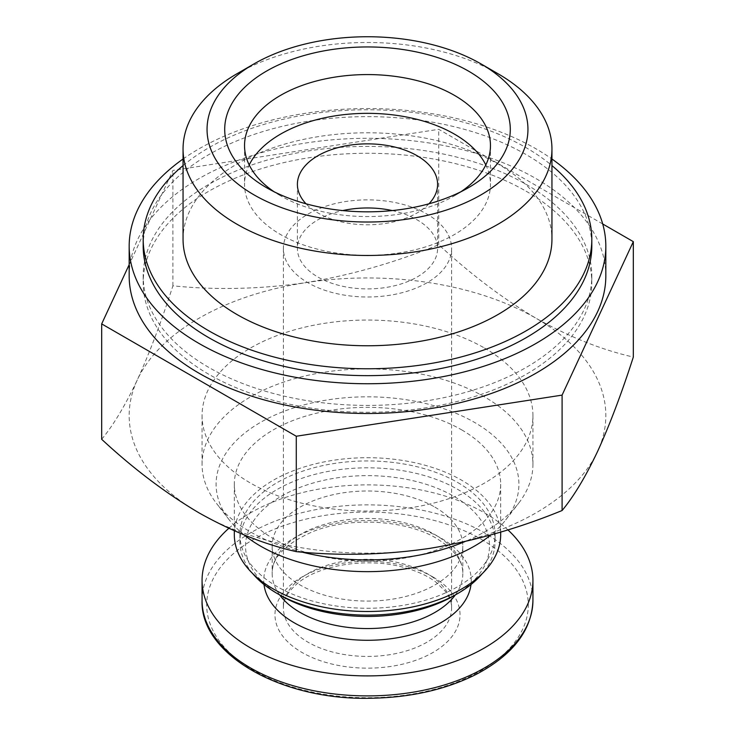 <?xml version="1.0" encoding="UTF-8"?>
<svg xmlns="http://www.w3.org/2000/svg" width="735" height="735" viewBox="0 0 735 735"><rect width="100%" height="100%" fill="white"/><g stroke="black" fill="none" stroke-linecap="round" stroke-linejoin="round"><path stroke-width="0.55" stroke-dasharray="3.67 2.76" d="M461.672 429.865A133.182 76.89 180 0 1 500.682 484.236A133.182 76.89 180 0 1 367.5 561.127A133.182 76.89 180 0 1 234.318 484.236A133.182 76.89 180 0 1 316.537 413.199A133.182 76.89 180 0 1 461.672 429.865M244.167 534.942A151.41 87.419 180 0 1 229.283 519.921A151.41 87.419 180 0 1 281.643 412.234A151.41 87.419 180 0 1 474.562 422.423A151.41 87.419 180 0 1 505.717 519.921A151.41 87.419 180 0 1 490.842 534.933M234.318 534.602A133.182 76.89 180 0 1 316.537 463.564A133.182 76.89 180 0 1 461.672 480.231A133.182 76.89 180 0 1 500.682 534.602M457.712 482.518A127.578 73.656 180 0 1 495.078 534.602A127.578 73.656 180 0 1 367.5 608.258A127.578 73.656 180 0 1 239.922 534.602A127.578 73.656 180 0 1 318.678 466.55A127.578 73.656 180 0 1 457.712 482.518M252.638 573.52A127.578 73.656 180 0 1 239.922 541.465A127.578 73.656 180 0 1 318.678 473.423A127.578 73.656 180 0 1 457.712 489.391A127.578 73.656 180 0 1 495.078 541.465A127.578 73.656 180 0 1 482.362 573.52M281.257 595.837A121.964 70.413 180 0 1 281.257 496.254A121.964 70.413 180 0 1 453.743 496.254A121.964 70.413 180 0 1 453.743 595.837M434.909 507.132A95.329 55.042 180 0 1 462.829 546.05A95.329 55.042 180 0 1 367.5 601.083A95.329 55.042 180 0 1 272.171 546.05A95.329 55.042 180 0 1 331.016 495.197A95.329 55.042 180 0 1 434.909 507.132M228.824 528.309A165.43 95.513 180 0 1 484.475 512.855A165.43 95.513 180 0 1 507.894 529.871M432.924 576.957A92.527 53.416 180 0 1 432.924 652.505A92.527 53.416 180 0 1 302.076 652.505A92.527 53.416 180 0 1 302.076 576.957A92.527 53.416 180 0 1 432.924 576.957M101.678 439.291C113.309 425.335 125.18 405.555 137.289 379.94C149.398 353.36 161.268 321.985 172.909 285.823C216.31 290.215 260.613 289.149 305.815 282.644C350.99 275.156 395.292 262.505 438.731 244.7C470.336 274.026 502.768 298.539 536.026 318.255C569.285 336.952 601.717 349.878 633.322 357.054M305.815 282.644A238.324 137.601 180 0 1 536.026 318.255A238.324 137.601 180 0 1 597.711 451.171A238.324 137.601 180 0 1 429.185 548.466A238.324 137.601 180 0 1 198.974 512.846A238.324 137.601 180 0 1 137.289 379.94A238.324 137.601 180 0 1 305.815 282.644M484.475 348.022A165.43 95.513 180 0 1 532.93 415.551A165.43 95.513 180 0 1 367.5 511.064A165.43 95.513 180 0 1 202.07 415.551A165.43 95.513 180 0 1 304.198 327.314A165.43 95.513 180 0 1 484.475 348.022M302.122 552.141A165.43 95.513 180 0 1 216.485 503.401A165.43 95.513 180 0 1 202.07 464.41A165.43 95.513 180 0 1 304.198 376.173A165.43 95.513 180 0 1 484.475 396.872A165.43 95.513 180 0 1 532.93 464.41A165.43 95.513 180 0 1 518.515 503.401A165.43 95.513 180 0 1 465.099 541.52M237.074 73.684A184.448 106.492 180 0 1 497.926 73.684M183.052 239.27A184.448 106.492 180 0 1 296.912 140.89A184.448 106.492 180 0 1 497.926 163.969A184.448 106.492 180 0 1 551.948 239.27M183.052 165.586A224.313 129.507 180 0 1 526.113 147.698A224.313 129.507 180 0 1 551.948 165.586M143.187 246.142A224.313 129.507 180 0 1 281.661 126.493A224.313 129.507 180 0 1 526.113 154.571A224.313 129.507 180 0 1 591.813 246.142M183.052 159.008A238.324 137.601 180 0 1 536.026 148.847A238.324 137.601 180 0 1 551.948 159.008M129.176 275.901A238.324 137.601 180 0 1 276.296 148.782A238.324 137.601 180 0 1 536.026 178.605A238.324 137.601 180 0 1 605.824 275.901M526.113 184.329A224.313 129.507 180 0 1 591.813 275.901A224.313 129.507 180 0 1 367.5 405.408A224.313 129.507 180 0 1 143.187 275.901A224.313 129.507 180 0 1 281.661 156.261A224.313 129.507 180 0 1 526.113 184.329M526.113 191.201A224.313 129.507 180 0 1 591.813 282.773A224.313 129.507 180 0 1 367.5 412.271A224.313 129.507 180 0 1 143.187 282.773A224.313 129.507 180 0 1 281.661 163.124A224.313 129.507 180 0 1 526.113 191.201M602.718 223.982L438.731 129.305L172.909 170.428L129.176 264.655M172.909 285.823L172.909 170.428M438.731 244.7L438.731 129.305M460.937 191.725A122.965 70.992 180 0 1 454.45 195.776A122.965 70.992 180 0 1 280.55 195.776A122.965 70.992 180 0 1 274.063 191.725M454.45 195.776L468.471 187.682L454.45 195.776M485.798 164.952A122.965 70.992 180 0 1 490.466 184.329A122.965 70.992 180 0 1 454.45 234.529A122.965 70.992 180 0 1 320.442 249.918A122.965 70.992 180 0 1 244.535 184.329A122.965 70.992 180 0 1 249.202 164.952M428.946 203.806A70.101 40.471 180 0 1 417.067 212.948A70.101 40.471 180 0 1 306.054 203.806M392.279 210.577A70.101 40.471 180 0 1 437.601 248.43A70.101 40.471 180 0 1 417.067 277.049A70.101 40.471 180 0 1 340.673 285.823A70.101 40.471 180 0 1 297.399 248.43A70.101 40.471 180 0 1 342.721 210.577M426.98 282.773A84.112 48.565 180 0 1 335.307 293.302A84.112 48.565 180 0 1 283.388 248.43A84.112 48.565 180 0 1 367.5 199.865A84.112 48.565 180 0 1 451.612 248.43A84.112 48.565 180 0 1 426.98 282.773M279.677 594.927A95.329 55.042 180 0 1 272.171 573.52A95.329 55.042 180 0 1 331.016 522.668A95.329 55.042 180 0 1 434.909 534.602A95.329 55.042 180 0 1 462.829 573.52A95.329 55.042 180 0 1 455.323 594.927M264.003 584.536A103.745 59.893 180 0 1 324.502 525.874A103.745 59.893 180 0 1 440.853 538.038A103.745 59.893 180 0 1 470.997 584.536M202.07 600.394A165.43 95.513 180 0 1 304.198 512.148A165.43 95.513 180 0 1 484.475 532.857A165.43 95.513 180 0 1 532.93 600.394M481.195 539.26A160.79 92.831 180 0 1 409.119 694.566A160.79 92.831 180 0 1 212.185 580.87A160.79 92.831 180 0 1 481.195 539.26M426.98 642.197A84.112 48.565 180 0 1 335.307 652.726A84.112 48.565 180 0 1 283.388 607.863A84.112 48.565 180 0 1 367.5 559.298A84.112 48.565 180 0 1 451.612 607.863A84.112 48.565 180 0 1 426.98 642.197M234.318 484.236L234.318 530.78M500.682 484.236L500.682 532.076M239.922 534.602L239.922 541.465M495.078 534.602L495.078 541.465M272.171 546.05L272.171 573.52C271.684 557.718 285.446 543.661 313.45 531.35C350.384 516.54 406.299 520.003 436.654 538.452C454.597 549.798 463.326 561.485 462.829 573.52L462.829 546.05M202.07 415.551L202.07 464.41M532.93 415.551L532.93 464.41M505.717 519.921L518.515 503.401M229.283 519.921L216.485 503.401M143.187 275.901L143.187 282.773M591.813 275.901L591.813 282.773M280.55 195.776L266.529 187.682M244.535 145.576L244.535 184.329M490.466 145.576L490.466 184.329M297.399 184.329L297.399 248.43M437.601 184.329L437.601 248.43M283.388 248.43L283.388 607.863C282.975 599.466 288.285 590.821 299.329 581.927C320.892 564.893 366.93 557.589 402.128 566.97C416.056 570.544 427.357 575.615 436.02 582.184L445.456 591.39C449.682 597.114 451.74 602.608 451.612 607.863L451.612 248.43"/><path stroke-width="1.1" d="M490.842 534.933A151.41 87.419 180 0 1 244.167 534.942M500.682 532.076L500.682 534.602A133.182 76.89 180 0 1 367.5 611.492A133.182 76.89 180 0 1 234.318 534.602L234.318 530.78M482.362 573.52A127.578 73.656 180 0 1 457.712 593.549A127.578 73.656 180 0 1 277.288 593.549A127.578 73.656 180 0 1 252.638 573.52M457.712 593.549L453.743 595.837A121.964 70.413 180 0 1 281.257 595.837L277.288 593.549M507.894 529.871A165.43 95.513 180 0 1 532.93 580.384A165.43 95.513 180 0 1 367.5 675.897A165.43 95.513 180 0 1 202.07 580.384A165.43 95.513 180 0 1 228.824 528.309M633.322 241.65L633.322 357.054C621.691 393.207 609.82 424.582 597.711 451.171C585.602 476.749 573.732 496.529 562.091 510.522C518.689 528.336 474.387 540.978 429.185 548.466C384.01 554.953 339.708 556.009 296.269 551.645C264.664 544.47 232.232 531.534 198.974 512.846C165.715 493.139 133.283 468.618 101.678 439.291L101.678 323.896L296.269 436.241L562.091 395.118L633.322 241.65L602.718 223.982M465.099 541.52A165.43 95.513 180 0 1 302.122 552.141M497.926 73.684L480.956 63.881A160.45 92.638 180 0 1 480.956 194.885A160.45 92.638 180 0 1 254.044 194.885A160.45 92.638 180 0 1 254.044 63.881A160.45 92.638 180 0 1 480.956 63.881L497.926 73.684A184.448 106.492 180 0 1 551.948 148.984A184.448 106.492 180 0 1 367.5 255.477A184.448 106.492 180 0 1 183.052 148.984A184.448 106.492 180 0 1 237.074 73.684L254.044 63.881M468.471 187.682A142.792 82.439 180 0 1 266.529 187.682A142.792 82.439 180 0 1 266.529 71.093A142.792 82.439 180 0 1 468.471 71.093A142.792 82.439 180 0 1 468.471 187.682L468.471 187.682M551.948 148.984L551.948 239.27A184.448 106.492 180 0 1 367.5 345.762A184.448 106.492 180 0 1 183.052 239.27L183.052 148.984M551.948 165.586A224.313 129.507 180 0 1 591.813 239.27A224.313 129.507 180 0 1 367.5 368.777A224.313 129.507 180 0 1 143.187 239.27A224.313 129.507 180 0 1 183.052 165.586M591.813 239.27L591.813 246.142A224.313 129.507 180 0 1 367.5 375.649A224.313 129.507 180 0 1 143.187 246.142L143.187 239.27M551.948 159.008A238.324 137.601 180 0 1 605.824 246.142A238.324 137.601 180 0 1 367.5 383.743A238.324 137.601 180 0 1 129.176 246.142A238.324 137.601 180 0 1 183.052 159.008M605.824 246.142L605.824 275.901A238.324 137.601 180 0 1 367.5 413.502A238.324 137.601 180 0 1 129.176 275.901L129.176 246.142M129.176 264.655L101.678 323.896M296.269 551.645L296.269 436.241M562.091 510.522L562.091 395.118M274.063 191.725A122.965 70.992 180 0 1 244.535 145.576A122.965 70.992 180 0 1 367.5 74.575A122.965 70.992 180 0 1 490.466 145.576A122.965 70.992 180 0 1 460.937 191.725M249.202 164.952A122.965 70.992 180 0 1 367.5 113.337A122.965 70.992 180 0 1 485.798 164.952M306.054 203.806A70.101 40.471 180 0 1 297.399 184.329A70.101 40.471 180 0 1 367.5 143.858A70.101 40.471 180 0 1 437.601 184.329A70.101 40.471 180 0 1 428.946 203.806M342.721 210.577A70.101 40.471 180 0 1 392.279 210.577M455.323 594.927A95.329 55.042 180 0 1 367.5 628.554A95.329 55.042 180 0 1 279.677 594.927M470.997 584.536A103.745 59.893 180 0 1 367.5 640.286A103.745 59.893 180 0 1 264.003 584.536M532.93 580.384L532.93 600.394A165.43 95.513 180 0 1 367.5 695.898A165.43 95.513 180 0 1 202.07 600.394L202.07 580.384M532.93 600.394C531.919 630.281 512.901 654.995 475.885 674.528C445.585 689.65 410.543 697.561 370.743 698.25C281.257 700.584 199.865 654.224 202.07 600.394"/></g></svg>
